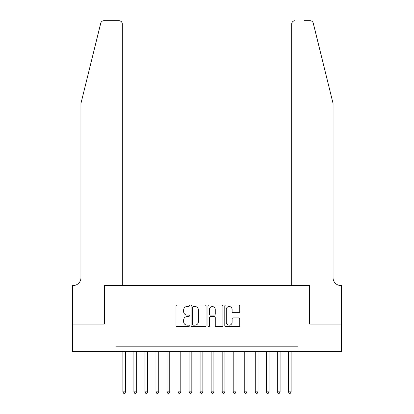 <?xml version="1.0" encoding="UTF-8"?>
<svg xmlns="http://www.w3.org/2000/svg" width="414" height="414" viewBox="0 0 414 414"><rect width="100%" height="100%" fill="white"/><g stroke="black" fill="none" stroke-linecap="round" stroke-linejoin="round"><path stroke-width="0.62" d="M189.348 305.775A0.756 0.756 0 0 0 188.587 305.014L177.083 305.014A1.082 1.082 0 0 0 175.997 306.096L175.997 325.59A1.082 1.082 0 0 0 177.083 326.677L188.587 326.677A0.756 0.756 0 0 0 189.348 325.916A0.756 0.756 0 0 0 188.587 325.161L187.102 325.161A3.467 3.467 0 0 1 183.635 321.694L183.635 320.069A3.467 3.467 0 0 1 187.102 316.601L188.587 316.601A0.756 0.756 0 0 0 189.348 315.846A0.756 0.756 0 0 0 188.587 315.085L187.102 315.085A3.467 3.467 0 0 1 183.635 311.623L183.635 309.998A3.467 3.467 0 0 1 187.102 306.531L188.587 306.531A0.756 0.756 0 0 0 189.348 305.775M238.65 312.653A1.082 1.082 0 0 0 239.732 311.566L239.732 306.096A1.082 1.082 0 0 0 238.65 305.014L225.873 305.014A1.082 1.082 0 0 0 224.786 306.096L224.786 325.59A1.082 1.082 0 0 0 225.873 326.677L238.65 326.677A1.082 1.082 0 0 0 239.732 325.59L239.732 318.987A1.082 1.082 0 0 0 238.65 317.9L233.18 317.9A1.082 1.082 0 0 0 232.099 318.987L232.099 322.263A2.898 2.898 0 0 1 229.201 325.161A2.898 2.898 0 0 1 226.303 322.263L226.303 309.429A2.898 2.898 0 0 1 229.201 306.531A2.898 2.898 0 0 1 232.099 309.429L232.099 311.566A1.082 1.082 0 0 0 233.18 312.653L238.65 312.653M115.972 351.703L72.667 351.703L72.667 324.121L104.39 324.121L104.39 285.505L309.61 285.505L309.61 324.121L341.333 324.121L341.333 351.703L298.028 351.703L298.028 346.187L115.972 346.187L115.972 351.703L298.028 351.703M206.053 306.096A1.082 1.082 0 0 0 204.971 305.014L192.189 305.014A1.082 1.082 0 0 0 191.108 306.096L191.108 325.59A1.082 1.082 0 0 0 192.189 326.677L204.971 326.677A1.082 1.082 0 0 0 206.053 325.59L206.053 306.096M209.029 305.014L221.811 305.014A1.082 1.082 0 0 1 222.892 306.096L222.892 325.59A1.082 1.082 0 0 1 221.811 326.677L216.341 326.677A1.082 1.082 0 0 1 215.259 325.59L215.259 317.688A1.082 1.082 0 0 0 214.173 316.601L210.545 316.601A1.082 1.082 0 0 0 209.463 317.688L209.463 325.916A0.756 0.756 0 0 1 208.708 326.677A0.756 0.756 0 0 1 207.947 325.916L207.947 306.096A1.082 1.082 0 0 1 209.029 305.014M193.379 306.531A0.756 0.756 0 0 0 192.624 307.291L192.624 324.4A0.756 0.756 0 0 0 193.379 325.161L194.953 325.161A3.467 3.467 0 0 0 198.415 321.694L198.415 309.998A3.467 3.467 0 0 0 194.953 306.531L193.379 306.531M215.259 309.481A2.898 2.898 0 0 0 212.361 306.588A2.898 2.898 0 0 0 209.463 309.481L209.463 314.003A1.082 1.082 0 0 0 210.545 315.085L214.173 315.085A1.082 1.082 0 0 0 215.259 314.003L215.259 309.481M122.87 351.703L122.87 391.867L125.628 391.867L125.628 351.703M125.628 391.867L124.8 393.3L123.698 393.3L122.87 391.867M100.731 23.215C101.575 21.404 101.575 21.404 100.731 23.215C101.575 21.404 101.575 21.404 100.731 23.215L80.942 103.453L80.942 277.778A7.721 7.721 0 0 1 73.221 285.505L72.61 285.505L72.61 324.121L104.224 324.121L104.224 285.505L122.316 285.505L122.316 24.012A3.312 3.312 0 0 0 119.009 20.7L103.945 20.7A3.312 3.312 0 0 0 100.731 23.215M109.85 20.7L119.009 20.7C121.002 20.912 122.109 22.014 122.316 24.012L122.316 285.505M80.942 277.778A7.721 7.721 0 0 1 73.221 285.505M326.988 78.851L313.269 23.215C312.425 21.404 312.425 21.404 313.269 23.215C312.425 21.404 312.425 21.404 313.269 23.215L333.058 103.453L333.058 277.778A7.721 7.721 0 0 0 340.779 285.505L341.39 285.505L341.39 324.121L309.775 324.121L309.775 285.505L291.684 285.505L291.684 24.012L291.684 285.505M304.15 20.7L310.055 20.7A3.312 3.312 0 0 1 313.269 23.215M294.991 20.7A3.312 3.312 0 0 0 291.684 24.012C291.891 22.014 292.998 20.912 294.991 20.7M333.058 277.778A7.721 7.721 0 0 0 340.779 285.505M133.903 351.703L133.903 391.867L136.661 391.867L136.661 351.703M136.661 391.867L135.833 393.3L134.731 393.3L133.903 391.867M144.936 351.703L144.936 391.867L147.694 391.867L147.694 351.703M147.694 391.867L146.867 393.3L145.764 393.3L144.936 391.867M155.969 351.703L155.969 391.867L158.728 391.867L158.728 351.703M158.728 391.867L157.9 393.3L156.797 393.3L155.969 391.867M167.002 351.703L167.002 391.867L169.761 391.867L169.761 351.703M169.761 391.867L168.933 393.3L167.83 393.3L167.002 391.867M178.036 351.703L178.036 391.867L180.794 391.867L180.794 351.703M180.794 391.867L179.966 393.3L178.864 393.3L178.036 391.867M189.069 351.703L189.069 391.867L191.827 391.867L191.827 351.703M191.827 391.867L190.999 393.3L189.897 393.3L189.069 391.867M200.102 351.703L200.102 391.867L202.86 391.867L202.86 351.703M202.86 391.867L202.037 393.3L200.93 393.3L200.102 391.867M211.14 351.703L211.14 391.867L213.898 391.867L213.898 351.703M213.898 391.867L213.07 393.3L211.963 393.3L211.14 391.867M222.173 351.703L222.173 391.867L224.931 391.867L224.931 351.703M224.931 391.867L224.103 393.3L223.001 393.3L222.173 391.867M233.206 351.703L233.206 391.867L235.964 391.867L235.964 351.703M235.964 391.867L235.136 393.3L234.034 393.3L233.206 391.867M244.239 351.703L244.239 391.867L246.998 391.867L246.998 351.703M246.998 391.867L246.17 393.3L245.067 393.3L244.239 391.867M255.272 351.703L255.272 391.867L258.031 391.867L258.031 351.703M258.031 391.867L257.203 393.3L256.1 393.3L255.272 391.867M266.305 351.703L266.305 391.867L269.064 391.867L269.064 351.703M269.064 391.867L268.236 393.3L267.134 393.3L266.305 391.867M277.339 351.703L277.339 391.867L280.097 391.867L280.097 351.703M280.097 391.867L279.269 393.3L278.167 393.3L277.339 391.867M288.372 351.703L288.372 391.867L291.13 391.867L291.13 351.703M291.13 391.867L290.302 393.3L289.2 393.3L288.372 391.867"/></g></svg>

